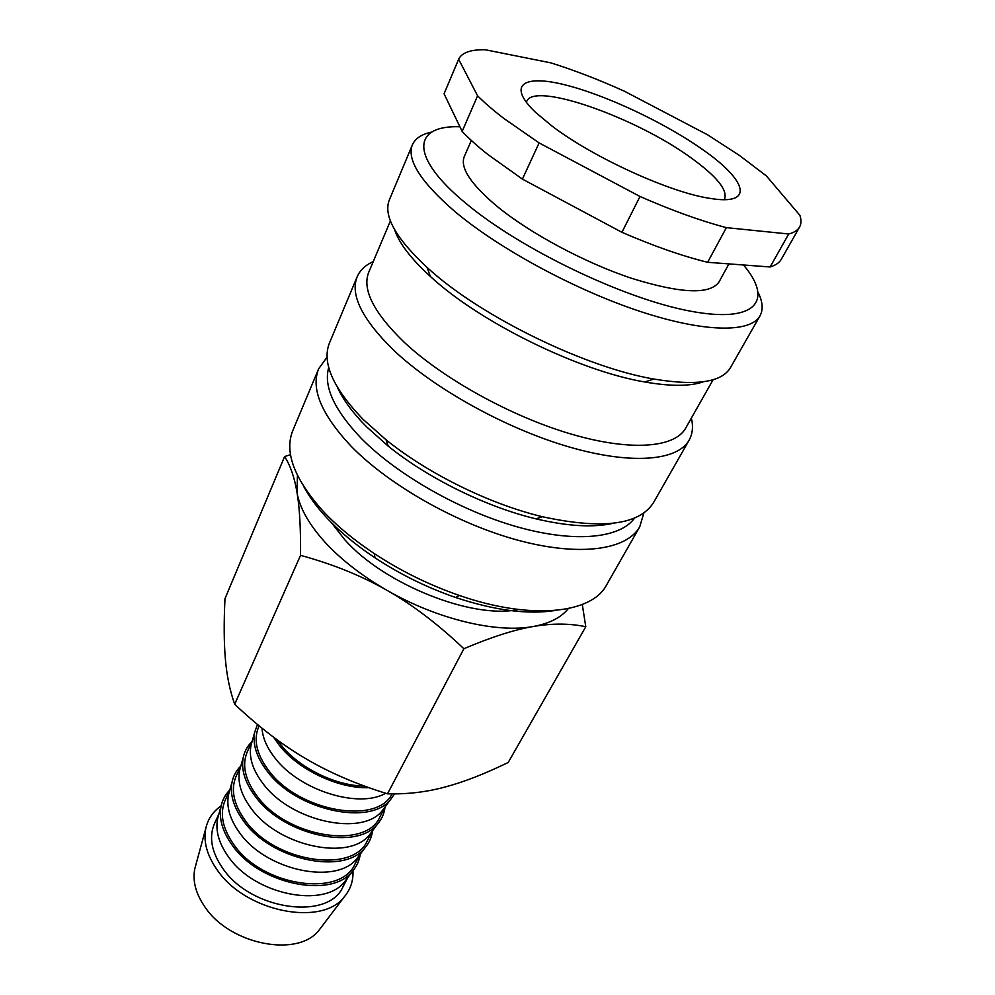 <?xml version="1.0" encoding="UTF-8"?>
<svg xmlns="http://www.w3.org/2000/svg" width="995" height="995" viewBox="0 0 995 995"><rect width="100%" height="100%" fill="white"/><g stroke="black" fill="none" stroke-linecap="round" stroke-linejoin="round"><path stroke-width="1.49" d="M331.323 522.524L344.83 539.787C384.244 584.413 472.749 619.512 518.283 609.475M643.864 512.96L639.735 526.79L606.465 585.135C591.776 613.604 531.007 620.382 459.441 595.483C429.293 585.048 400.898 571.08 374.244 553.556C353.673 539.875 336.409 525.509 322.455 510.472C294.147 478.52 284.234 451.941 292.729 430.76L318.649 368.809L327.081 357.093M555.309 610.457C528.084 614.81 494.826 610.482 455.561 597.46C427.066 587.622 400.226 574.413 375.04 557.847C355.601 544.899 339.27 531.293 326.037 517.014C316.509 506.666 309.122 496.567 303.873 486.742M639.735 526.79C626.912 549.8 580.346 556.877 519.017 540.509C457.775 524.191 389.157 485.411 350.986 446.083C321.447 414.517 310.664 388.759 318.649 368.809M634.599 518.022C620.395 538.258 575.384 543.183 517.885 527.051C460.449 510.933 397.005 474.777 361.135 438.235C334.146 409.84 323.338 386.271 328.736 367.516M613.293 523.27C593.493 527.81 567.735 526.33 536.006 518.855C486.232 506.977 428.012 478.321 388.237 446.146L366.334 426.581C352.74 412.825 343.151 399.828 337.566 387.602M691.376 418.099C693.366 426.519 692.619 433.87 689.137 440.151L653.603 502.475C639.486 524.962 602.41 529.713 542.362 516.716C489.801 504.129 428.086 473.757 386.048 439.802L362.901 419.181C332.84 387.801 321.696 362.404 329.469 342.976L357.155 276.797C360.003 270.192 365.376 265.118 373.262 261.573M689.137 440.151C677.632 460.884 631.166 465.138 568.319 446.718C505.572 428.36 434.056 388.622 393.522 350.078C362.105 319.208 349.991 294.781 357.155 276.797M713.116 379.704L685.63 428.223C674.821 447.825 630.594 451.606 570.782 433.969C511.069 416.383 442.899 378.635 403.995 342.056C373.672 312.604 361.931 289.346 368.735 272.294L390.413 220.915M703.502 381.744C690.207 386.421 670.63 386.495 644.748 381.968C579.712 371.048 482.003 323.375 432.402 278.301L430.35 276.461C410.96 258.725 399.07 243.166 394.667 229.783M758.265 292.717C762.767 301.995 763.339 309.706 759.993 315.863L730.454 367.665C721.81 382.291 696.276 386.085 653.852 379.045C585.358 367.429 481.617 316.808 429.268 269.409L427.104 267.468C395.637 238.153 383.063 215.604 389.368 199.833L412.39 144.822C415.226 138.417 421.693 134.163 431.793 132.061M759.993 315.863C750.591 332.977 704.497 332.79 639.549 311.224C574.712 289.732 498.98 248.663 454.902 211.549C420.686 181.911 406.52 159.673 412.39 144.822M743.514 264.981C773.811 300.689 756.362 323.798 689.846 311.049C623.778 298.699 520.285 248.986 465.834 203.291C408.696 156.252 412.85 125.059 459.914 126.763M728.925 263.899L719.012 281.958C709.995 294.831 680.879 293.612 631.651 278.326C584.811 262.742 530.061 233.377 497.164 206.438C470.846 184.299 459.889 167.695 464.255 156.613L471.344 140.444M539.116 142.919L522.412 179.112L621.925 232.295L640.009 196.488L539.116 142.919L503.694 118.318C493.296 110.333 484.59 102.821 477.588 95.806L458.633 59.252C461.742 52.66 470.61 49.489 485.249 49.75L550.844 62.859C574.165 70.185 598.679 79.625 624.375 91.204L707.632 134.822L739.608 155.568L766.399 175.941L799.868 215.306C801.435 219.92 801.336 223.825 799.582 227.009C797.754 230.243 794.134 232.569 788.712 233.999L726.375 227.644L707.632 262.307L770.118 266.971L788.712 233.999M522.412 179.112L487.649 154.325C477.463 146.24 468.968 138.603 462.153 131.415L477.588 95.806M568.307 608.592C561.143 617.559 549.439 623.542 533.196 626.514C552.088 623.243 569.613 623.318 585.781 626.726L508.209 762.481C484.615 773.948 463.508 782.145 444.902 787.057C426.345 792.082 407.216 794.333 387.503 793.823C356.459 784.247 329.245 772.543 305.851 758.712C282.369 745.006 258.65 726.847 234.683 704.261C229.845 690.518 226.748 675.456 225.38 659.076C223.95 642.708 223.813 622.572 224.982 598.654L284.607 456.543C290.316 465.361 294.458 477.364 297.02 492.537C299.607 507.512 300.788 528.444 300.54 555.347C332.89 564.177 361.77 575.869 387.179 590.433C361.794 575.794 340.974 559.613 324.718 541.889C308.848 524.203 299.607 507.761 297.02 492.537L297.43 475.312M352.964 870.712C353.436 880.674 350.563 889.368 344.345 896.769C321.994 926.992 245.454 911.893 217.258 870.028C207.059 855.526 203.229 841.708 205.754 828.561C207.818 819.121 212.955 811.547 221.151 805.85M321.733 926.631L319.184 929.989C298.388 957.961 229.82 944.902 204.833 906.831C195.766 893.634 192.421 880.948 194.784 868.784L195.903 864.717M347.466 877.988L344.991 881.284C324.693 908.87 254.484 894.928 228.377 856.707C218.863 843.362 215.281 830.663 217.631 818.624L218.726 814.644M348.001 877.279L342.989 886.756C328.561 920.848 250.964 910.263 222.843 868.473C211.5 852.093 208.714 837.118 214.51 823.537L218.962 813.786M360.277 854.071C359.419 860.426 356.906 866.048 352.752 870.948C332.019 899.194 259.384 884.605 232.283 845.252C222.42 831.521 218.689 818.487 221.077 806.149C222.432 799.88 225.355 794.458 229.857 789.906M359.73 854.804L357.292 858.063C337.255 885.45 266.262 871.06 239.621 832.778C229.882 819.382 226.188 806.684 228.527 794.707L229.609 790.776M360.215 854.158L355.028 863.971C340.825 897.726 262.605 886.57 233.962 844.805C222.407 828.437 219.485 813.537 225.218 800.104L229.833 789.993M372.516 830.887C371.72 837.143 369.282 842.678 365.215 847.491C344.743 875.513 271.299 860.464 243.638 821.062C233.539 807.256 229.683 794.234 232.071 781.971C233.39 775.814 236.3 770.503 240.765 766.05M372.254 831.136L369.841 834.357C350.078 861.521 278.301 846.658 251.101 808.338C241.138 794.881 237.32 782.194 239.646 770.292L240.728 766.424M372.702 830.539L367.329 840.713C353.362 874.107 274.508 862.354 245.33 820.626C233.551 804.271 230.492 789.445 236.151 776.162L240.927 765.702M385.003 807.256C384.269 813.4 381.918 818.823 377.926 823.537C357.74 851.322 283.488 835.775 255.242 796.323C244.907 782.468 240.927 769.458 243.29 757.282C244.583 751.25 247.444 746.063 251.872 741.748M385.04 806.97L382.665 810.154C363.187 837.056 290.615 821.708 262.829 783.351C252.643 769.844 248.7 757.17 251.001 745.354L252.071 741.536M385.438 806.435L379.879 816.957C366.16 849.966 286.684 837.603 256.934 795.913C244.944 779.57 241.735 764.844 247.307 751.722L252.257 740.902M394.468 793.898L390.911 799.072C371.035 826.584 295.95 810.527 267.095 771.05C256.523 757.145 252.407 744.148 254.745 732.071L257.481 724.472M385.687 793.251C358.747 808.96 299.196 790.316 274.831 757.817C266.896 747.643 262.618 737.768 262.008 728.178M392.03 793.898C377.155 825.216 298.612 811.547 268.799 770.652C256.573 754.334 253.215 739.708 258.712 726.76L259.135 725.84M368.971 787.692C338.549 788.848 298.351 769.844 279.222 745.205L273.588 737.208M364.58 786.112C335.464 785.851 298.811 767.754 280.926 744.832L277.331 739.969M526.355 102.348L526.678 101.453C533.979 81.192 637.074 117.982 691.799 158.367C716.723 176.463 727.668 189.958 724.621 198.851L724.111 199.659M551.827 125.917L535.845 112.622C507.002 85.359 522.586 74.414 563.767 84.55C604.786 94.488 664.386 122.484 702.93 149.772C747.083 180.406 755.056 205.89 710.181 198.403C670.555 192.806 592.61 157.272 551.827 125.917M533.196 626.514C496.654 633.367 437.091 619.226 387.179 590.433C412.626 604.873 438.186 624.313 463.881 648.74C491.368 637.061 514.477 629.661 533.196 626.514M585.781 626.726L582.286 604.512M290.515 454.703L284.607 456.543M463.881 648.74L387.503 793.823M300.54 555.347L234.683 704.261M458.484 59.638L444.068 93.791L462.153 131.415M726.375 227.644C700.567 220.815 671.774 210.43 640.009 196.488M707.632 262.307C681.923 255.951 653.367 245.952 621.925 232.295M444.068 93.791L458.633 59.252M799.582 227.009L781.324 259.247C779.371 262.717 775.627 265.292 770.118 266.971M430.35 276.461L427.104 267.468M194.784 868.784L205.754 828.561M217.631 818.624L221.077 806.149M228.527 794.707L232.071 781.971M239.646 770.292L243.29 757.282M251.001 745.354L254.745 732.071M382.665 810.154L390.911 799.072M369.841 834.357L377.926 823.537M357.292 858.063L365.215 847.491M344.991 881.284L352.752 870.948M319.184 929.989L344.345 896.769M644.748 381.968L653.852 379.045M536.006 518.855L542.362 516.716M388.237 446.146L386.048 439.802M455.561 597.46L459.441 595.483M375.04 557.847L374.244 553.556"/></g></svg>
